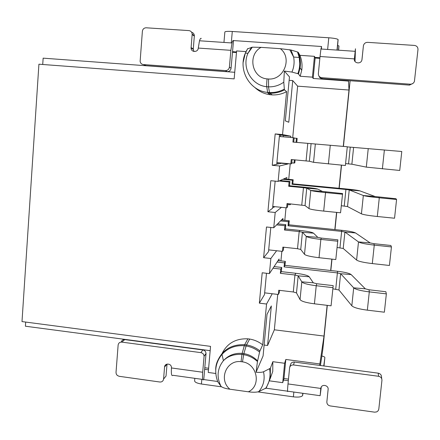 <?xml version="1.0" encoding="UTF-8"?>
<svg xmlns="http://www.w3.org/2000/svg" width="440" height="440" viewBox="0 0 440 440"><rect width="100%" height="100%" fill="white"/><g stroke="black" fill="none" stroke-linecap="round" stroke-linejoin="round"><path stroke-width="0.66" d="M302.852 393.3L302.643 395.379L302.984 393.322M201.839 379.302L201.427 384.016L221.496 386.815M257.966 391.908L293.375 396.853L293.849 392.051M201.427 384.016C196.713 383.213 194.447 382.063 194.634 380.562L194.827 378.329M282.832 220.11L282.992 218.46L273.752 227.761L275.193 212.487L267.905 211.745L270.809 180.714L278.13 181.412L279.587 165.974L272.25 165.297L275.182 133.93L282.552 134.563L286.6 91.674L284.504 89.865C279.846 92.285 274.94 93.401 269.781 93.209L272.322 94.908L270.479 94.765C264.413 94.023 259.166 91.564 254.744 87.389M267.905 211.745L272.613 208.225L275.16 181.132M273.873 206.575L273.801 207.334L272.707 207.224M273.801 207.334L274.709 206.657M275.193 212.487L281.419 207.334M286.737 179.168L286.891 177.529L278.13 181.412M272.25 165.297L276.738 164.357L279.521 134.745L275.182 133.93M283.212 136.829L283.344 135.46L279.51 134.855M276.771 164.016L280.693 163.526L280.748 162.96M280.615 134.948L280.462 136.593M278.003 162.707L277.871 164.12M279.587 165.974L288.195 163.906L280.72 163.224M290.714 137.478L290.834 136.208L282.552 134.563M283.333 135.559L290.834 136.208M243.947 353.611L243.733 354.563M243.722 354.618L242.479 361.851C257.274 363.77 261.569 385.792 248.358 391.804C252.758 392.425 256.223 392.375 258.748 391.655L266.272 387.915L270.292 378.378L270.358 368.286L263.516 371.773C261.833 372.4 259.347 372.554 256.058 372.224L263.087 355.922L267.02 314.32L271.332 305.954L267.575 345.505L264.11 345.059M242.242 353.386L241.962 354.431C234.278 353.952 228.096 356.037 223.416 360.685L221.991 354.387C227.898 347.991 235.334 345.109 244.294 345.747L246.12 345.983L243.859 353.595M243.661 354.657L241.962 354.437L241.06 361.664L242.479 361.851M269.66 380.875L282.733 382.663L284.62 363.27L272.833 361.702L272.756 371.454L270.292 378.373L270.028 368.654M272.833 361.702L270.369 368.286M337.073 50.094L338.118 39.617L337.211 50.105M338.118 39.617L338.058 39.496C337.04 38.753 333.949 38.181 328.784 37.779L327.635 49.456M231.286 42.928L232.287 31.477L328.784 37.779M299.998 58.531L299.508 58.492M232.287 31.477C227.326 31.218 224.846 31.427 224.846 32.104L223.955 42.433M338.531 50.193L338.954 45.947L338.652 50.204M338.954 45.947L337.673 45.452M300.173 76.258L312.428 77.16L314.452 56.331L299.932 55.325C301.873 60.121 302.467 65.115 301.725 70.296L300.173 76.258L298.485 73.948L297.836 73.672L291.923 72.072L284.339 71.06L289.471 76.885L285.312 120.841L288.777 122.26L292.732 80.592L297.638 86.152L348.992 90.041L343.266 146.394M297.638 86.152L292.716 137.649M290.213 163.829L288.728 179.361M286.006 207.796L284.812 220.314M281.848 251.323L280.935 260.882M277.728 294.404L274.346 329.802L324.011 336.072L319.627 365.409M341.363 165.138L339.014 188.265M336.567 212.382L334.824 229.581M331.826 259.116L330.666 270.507M327.129 305.338L324.011 336.072M270.479 94.765L267.883 93.06L267.663 92.417L269.544 92.559C274.742 92.747 279.67 91.603 284.334 89.117L283.778 82.159L284.339 71.06M286.6 91.674C282.084 94.023 277.327 95.101 272.322 94.908M266.794 86.713C266.447 86.663 266.805 80.674 267.075 78.887L268.548 78.996L268.56 86.851M268.471 86.845L269.538 92.559M266.706 86.708L267.647 92.417C249.651 90.805 237.782 69.971 245.372 53.092M284.499 89.859L284.339 89.194M269.555 92.559L269.781 93.209L267.883 93.06M247.533 48.851L252.335 47.179L261.024 47.355C247.346 54.863 251.779 77.792 267.075 78.887M297.836 73.672C299.789 68.392 300.25 63.008 299.216 57.519L297.539 51.986L291.016 50.017L280.341 48.675L261.024 47.355M299.932 55.325L298.249 52.344L297.539 51.986M314.452 56.331L315.15 58.025L313.165 78.469L312.428 77.16M292.732 80.592L289.146 80.322M348.497 80.608L348.992 90.041M348.447 81.076L313.165 78.469M42.719 64.488L43.142 58.157L234.735 72.292M246.026 51.59L236.615 50.936L234.152 78.881L38.918 64.202L22 321.585L210.551 346.368L208.247 372.46L215.782 373.494M210.172 350.669L25.399 326.211L25.674 322.064M350.114 80.729L343.442 146.41M341.539 165.154L339.191 188.281M336.743 212.399L334.994 229.603M331.997 259.132L330.836 270.529M327.3 305.36L322.856 349.135L320.436 365.514M232.48 52.267L236.478 52.542M315.15 58.025L319.853 58.35M319.776 363.941L285.824 359.458L284.62 363.27M282.733 382.663L283.971 378.516L285.824 359.458M283.971 378.516L288.47 379.126M267.575 345.505L274.346 329.802M256.058 372.224L257.455 361.532L259.589 352.083M217.795 381.799L221.04 386.392C222.591 387.679 225.549 388.619 229.917 389.224L248.358 391.804M242.16 353.375L244.288 345.747M221.287 355.212C226.237 343.838 235.103 338.371 247.891 338.822L244.668 344.685L246.505 344.922L246.125 345.983C251.097 346.825 255.585 348.854 259.584 352.088L259.93 350.922C255.926 347.749 251.449 345.752 246.505 344.922L249.673 339.053C254.48 339.861 258.819 341.792 262.702 344.85L266.552 304.024L259.353 303.155L262.196 272.778L269.423 273.609L270.853 258.5L263.61 257.692L266.481 226.996L273.752 227.761M247.891 338.822L249.673 339.053M259.936 350.916L262.702 344.85M266.497 273.273L264.484 294.635L259.353 303.155M266.552 304.024L272.234 293.755M278.966 260.662L279.125 259.001L269.423 273.609M263.61 257.692L268.527 251.647L270.804 227.447M268.68 250.003L269.863 250.003M270.853 258.5L276.606 250.745M244.299 345.747L244.668 344.685C230.995 344.25 221.744 350.229 216.915 362.615M204.793 367.741L208.621 368.264M302.643 395.379L302.55 395.632C301.367 396.995 298.309 397.403 293.375 396.853M281.49 219.973L289.25 220.776L288.42 221.722L280.561 220.907M288.42 221.722L288.03 225.786L288.866 224.791L289.25 220.776M337.101 247.473L343.216 248.479L356.604 260.057C358.518 261.393 363.754 262.57 372.306 263.582L389.428 265.474L391.435 246.934L390.863 245.482L373.951 243.683L370.194 242.93L355.514 232.936C353.771 231.996 349.195 231.121 341.781 230.307L288.866 224.791M339.961 247.781L341.638 231.391L344.911 232.023L358.495 241.923C360.437 243.073 365.695 244.134 374.27 245.102L391.435 246.934M341.781 230.307L341.638 231.391L288.03 225.786M278.086 260.562L285.346 261.377L284.471 262.851L277.118 262.02M284.471 262.851L284.086 266.877L284.966 265.353L285.346 261.377M332.882 288.805L338.954 289.999L351.824 305.778C353.683 307.588 358.859 309.045 367.351 310.161L384.362 312.202L386.353 293.87L385.853 291.731L369.05 289.784L365.338 288.833L351.18 274.604C349.486 273.279 344.96 272.173 337.59 271.288L284.966 265.353M335.731 289.135L337.392 272.905L340.626 273.702L353.7 287.837C355.581 289.459 360.778 290.807 369.292 291.885L386.353 293.87M337.59 271.288L337.392 272.905L284.086 266.877M290.136 203.863L290.048 204.765L290.868 203.935M283.817 178.893L293.189 179.784L292.408 180.197L282.915 179.295M292.408 180.197L292.017 184.299L292.798 183.838L293.189 179.784M341.358 205.739L347.529 206.553L361.427 213.846C363.407 214.698 368.698 215.584 377.311 216.491L394.548 218.229L396.577 199.48L395.923 198.726L375.106 196.531L359.887 190.861C358.1 190.311 353.474 189.668 346.016 188.936L292.798 183.838M344.234 206.024L345.928 189.475L349.234 189.931L363.341 195.514C365.343 196.174 370.661 196.939 379.297 197.808L396.577 199.48M346.016 188.936L345.928 189.475L292.017 184.299M287.76 204.54L290.048 204.765M294.366 159.814L294.052 163.075L294.811 162.888L295.103 159.88M296.78 142.412L297.165 138.397L294.124 138.067M296.434 138.264L296.043 142.351M345.659 163.597L351.874 164.214L366.306 167.129L399.724 170.456L401.781 151.498L347.364 146.889M291.748 162.866L294.052 163.075M163.57 379.06C163.191 381.117 161.953 382.102 159.857 382.014L119.119 376.293L117.255 375.43L116.237 373.951L116.017 372.422L118.129 345.092C118.492 343.041 119.708 342.045 121.77 342.111L124.762 339.603L202.857 349.943L200.86 352.632C202.807 353.062 203.874 354.261 204.066 356.241L206.008 353.843L203.753 379.566C202.615 380.809 202.257 378.367 202.681 372.24L171.457 367.961L171.446 367.274C171.171 363.215 164.725 362.978 164.571 367.015L163.57 379.06L166.034 376.057L167.03 364.1M124.762 339.603C122.936 339.51 121.759 340.334 121.231 342.084M200.86 352.632L121.77 342.111M206.008 353.843L206.024 353.502C205.838 351.549 204.781 350.367 202.857 349.943M202.681 372.24L204.056 356.587M378.208 373.164L294.327 362.054L293.535 364.964L378.565 376.277L378.208 373.164C380.435 373.675 381.546 375.029 381.535 377.212L381.733 378.757M320.089 395.692L287.843 391.221C287.375 392.579 287.425 390.154 288.002 383.933L320.782 388.432L320.975 387.602C322.179 383.735 328.735 385.413 328.13 389.439L326.854 401.863C326.854 404.047 327.959 405.4 330.165 405.922L374.671 412.175L376.794 411.873L378.18 410.74L378.807 409.123L381.937 380.38C381.948 378.164 380.826 376.794 378.565 376.277M326.854 401.863L328.141 389.257M293.535 364.964C291.55 364.854 290.257 365.706 289.641 367.527L288.002 383.933M289.641 367.527L290.483 364.59C291.088 362.791 292.369 361.95 294.327 362.054M324.005 365.986L324.863 357.588C324.819 357.005 323.812 356.483 321.838 356.004M320.782 388.432L320.144 395.698L321.288 386.969M324.863 357.588L323.757 365.954M203.753 379.566L217.674 381.497M266.046 388.201L287.529 391.177M288.316 380.71L283.514 380.056M208.483 369.82L204.655 369.298M171.457 367.961C171.083 374.05 171.584 376.497 172.964 375.298L202.78 379.434M340.56 212.784L342.601 193.562L340.56 212.784L323.697 211.085C315.298 210.199 310.398 209.363 308.995 208.571L305.036 205.573L287.034 203.549L286.622 207.856L287.518 207.048L287.848 203.632M279.087 180.989L289.097 181.946L288.684 186.274L289.559 185.757L289.966 181.484L289.097 181.946M289.966 181.484L280.093 180.543M301.774 205.024L303.463 187.698L306.735 188.172L310.777 190.421C312.202 191.026 317.125 191.747 325.545 192.594L342.452 194.233M342.601 193.562L322.421 191.433L317.9 189.139C316.443 188.584 311.856 187.924 304.134 187.16L289.559 185.757M304.134 187.16L303.463 187.698L288.684 186.274M286.622 207.856L272.778 206.459M227.073 42.642L224.675 42.482M334.67 49.929L332.024 49.753M321.343 49.027L321.591 46.503L320.93 49L320.034 56.507L354.327 58.883C353.656 63.47 361.02 64.499 361.922 59.934L363.396 45.953L361.988 59.609M363.396 45.953L363.484 45.441C364.139 43.412 365.53 42.383 367.653 42.35L414.464 45.43C416.823 45.821 417.995 47.207 417.978 49.583L414.414 81.439C413.65 83.292 412.264 84.211 410.256 84.2L409.442 85.107L413.077 83.331M409.442 85.107L322.19 78.667L321.767 77.688L410.256 84.2M321.767 77.688C319.495 77.286 318.362 75.933 318.357 73.618L320.034 56.507M318.962 76.054C319.49 77.6 320.568 78.469 322.19 78.667M146.135 65.681L227.167 71.66L225.44 70.598L143.336 64.559L146.135 65.681L144.254 64.922M321.453 46.492L233.508 40.585C233.041 40.216 232.54 41.014 232.012 42.977L230.874 50.331L198.27 48.07C198.072 52.596 191.004 52.514 191.076 47.993L192.176 34.15C191.961 32.087 190.861 30.899 188.881 30.597L146.196 27.792C144.04 27.874 142.769 29.029 142.384 31.246L140.124 61.342C140.454 63.217 141.526 64.29 143.336 64.559M191.631 32.274C193.292 32.764 194.2 33.907 194.354 35.695L193.259 49.352L194.007 51.491M225.44 70.598C227.662 70.538 228.982 69.383 229.4 67.139L231.077 68.25C230.665 70.461 229.361 71.599 227.167 71.66M230.874 50.331L229.4 67.139M231.077 68.25L232.535 51.667L236.528 51.948M198.27 48.07L199.496 40.777C200.107 38.83 200.701 38.044 201.289 38.417M233.508 40.585L232.535 51.667M314.892 57.398L319.913 57.745M354.316 59.51L355.459 48.78L355.036 61.496M335.791 259.551L337.882 239.844L335.791 259.551L319.033 257.703C310.695 256.713 305.85 255.585 304.497 254.326L300.745 249.453L297.517 248.721L282.865 247.121L282.458 251.389L283.409 249.992L283.673 247.209M276.623 224.868L284.911 225.737L284.499 230.021L285.428 228.91L285.83 224.681L284.911 225.737M285.83 224.681L277.656 223.828M297.517 248.721L299.189 231.572L302.429 232.232L306.262 236.368C307.632 237.446 312.499 238.464 320.865 239.41L337.661 241.203M337.882 239.844L321.327 238.084L317.845 237.369L313.533 233.189C312.131 232.199 307.593 231.281 299.915 230.434L285.428 228.91M299.915 230.434L299.189 231.572L284.499 230.021M282.458 251.389L268.697 249.876M345.384 165.506L347.298 146.746L345.384 165.506L313.539 162.322L309.37 161.238L291.242 159.533L290.829 163.884L291.671 163.669L292.061 159.605M279.356 136.494L293.332 137.704L292.914 142.076L347.298 146.746M293.733 142.148L294.145 137.852L293.332 137.704M290.829 163.884L276.903 162.607M331.073 305.811L333.207 285.637L331.073 305.811L314.424 303.815C306.136 302.726 301.345 301.318 300.047 299.596L296.5 292.892L293.304 291.979L278.735 290.257L278.333 294.476L279.334 292.507L279.543 290.351M273.014 268.202L280.764 269.082L280.357 273.328L281.336 271.634L281.738 267.449L280.764 269.082M281.738 267.449L274.093 266.585M293.304 291.979L294.959 275L298.166 275.841L301.796 281.831C303.111 283.371 307.923 284.669 316.234 285.72L332.921 287.661M333.207 285.637L316.756 283.734L313.319 282.816L309.216 276.788C307.857 275.38 303.369 274.208 295.741 273.279L281.336 271.634M295.741 273.279L294.959 275L280.357 273.328M278.333 294.476L264.655 292.853M257.582 360.927C253.781 356.989 249.222 354.547 243.903 353.606L242.198 353.381C234.68 352.869 228.443 355.278 223.482 360.602C217.256 368.462 216.441 377.058 221.04 386.392M258.748 391.655C263.549 385.935 265.139 379.308 263.516 371.773M269.632 368.924C270.859 376.167 269.478 382.729 265.49 388.603M283.778 82.159C279.158 85.454 274.071 87.016 268.516 86.845L266.75 86.713C251.493 85.399 241.456 67.556 247.946 53.317L245.355 53.053L246.741 50.21M247.715 48.565L245.382 53.059M252.329 47.174L247.946 53.317L251.521 47.317M268.548 78.996C283.888 80.239 292.627 58.009 280.341 48.675M291.016 50.017L293.584 56.892C294.613 62.095 294.058 67.16 291.923 72.072M298.249 52.344C300.218 57.272 300.834 62.392 300.097 67.716L298.496 73.953M229.917 389.224C218.279 379.786 226.314 359.673 241.06 361.664M217.877 382.002C214.032 371.877 215.38 362.698 221.92 354.464L221.98 354.393M372.306 263.582L374.27 245.102L373.951 243.683M356.604 260.057L358.495 241.923L370.194 242.93M343.216 248.479L344.911 232.023L355.514 232.936M367.351 310.161L369.292 291.885L369.05 289.784M351.824 305.778L353.7 287.837L365.338 288.833M338.954 289.999L340.626 273.702L351.18 274.604M377.311 216.491L379.297 197.808L378.901 197.076M361.427 213.846L363.341 195.514L375.106 196.531M347.529 206.553L349.234 189.931L359.887 190.861M382.377 168.872L384.384 149.98M366.306 167.129L368.242 148.594M351.874 164.214L353.601 147.428M348.552 163.856L350.262 147.142M164.571 367.015L167.024 364.166M323.697 211.085L325.545 192.594L325.941 191.945M308.995 208.571L310.777 190.421L322.421 191.433M305.036 205.573L306.735 188.172L317.9 189.139M192.165 34.562L194.337 36.102M191.087 47.575L193.27 48.939M319.033 257.703L320.865 239.41L321.327 238.084M304.497 254.326L306.262 236.368L317.845 237.369M300.745 249.453L302.429 232.232L313.533 233.189M328.411 163.961L330.281 145.261M313.539 162.322L315.343 143.979M309.37 161.238L311.091 143.66M306.075 160.881L307.78 143.374M314.424 303.815L316.234 285.72L316.756 283.734M300.047 299.596L301.796 281.831L313.319 282.816M296.5 292.892L298.166 275.841L309.216 276.788M270.309 378.296L272.756 371.454M337.002 50.089L338.058 39.496M338.927 45.892L338.498 50.193M245.35 53.07L243.007 62.964M299.222 57.464L293.618 57.057L289.745 49.704M300.108 67.7L299.233 57.508M301.725 70.296L300.102 67.799M243.689 354.662C249.007 355.63 253.594 357.924 257.461 361.532M221.92 354.464C217.707 359.183 215.633 364.276 215.705 369.754M302.55 395.632L302.786 393.294M204.066 356.241L206.024 353.502M192.176 34.15L194.354 35.695M191.076 47.993L193.259 49.352M232.012 42.977L199.496 40.777M355.124 51.315L320.93 49"/></g></svg>
